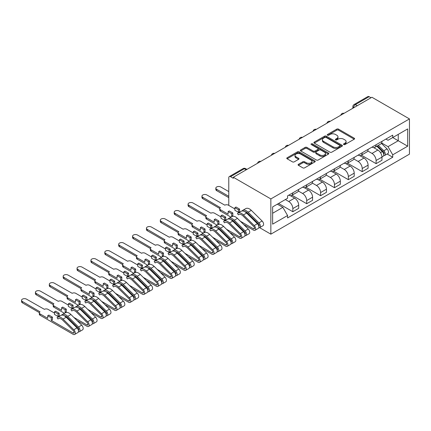 <?xml version="1.0" encoding="UTF-8"?>
<svg xmlns="http://www.w3.org/2000/svg" width="431" height="431" viewBox="0 0 431 431"><rect width="100%" height="100%" fill="white"/><g stroke="black" fill="none" stroke-linecap="round" stroke-linejoin="round"><path stroke-width="0.65" d="M343.733 144.557A0.862 0.501 0 0 0 344.956 144.557L354.234 139.202A1.234 0.711 0 0 0 354.6 138.701A1.234 0.711 0 0 0 354.234 138.195L338.518 129.122A1.234 0.711 0 0 0 336.773 129.122L327.495 134.477A0.862 0.501 0 0 0 327.242 134.828A0.862 0.501 0 0 0 327.495 135.183A0.862 0.501 0 0 0 328.718 135.183L329.92 134.488A3.949 2.279 0 0 1 335.507 134.488L336.816 135.248A3.949 2.279 0 0 1 337.974 136.859A3.949 2.279 0 0 1 336.816 138.475L335.614 139.165A0.862 0.501 0 0 0 335.361 139.52A0.862 0.501 0 0 0 335.614 139.87A0.862 0.501 0 0 0 336.837 139.87L338.039 139.181A3.949 2.279 0 0 1 343.626 139.181L344.935 139.935A3.949 2.279 0 0 1 346.093 141.546A3.949 2.279 0 0 1 344.935 143.162L343.733 143.852A0.862 0.501 0 0 0 343.48 144.207A0.862 0.501 0 0 0 343.733 144.557L343.733 143.852M298.441 164.308A1.234 0.711 0 0 0 298.08 164.814A1.234 0.711 0 0 0 298.441 165.315L302.848 167.864A1.234 0.711 0 0 0 304.593 167.864L314.899 161.916A1.234 0.711 0 0 0 315.26 161.41A1.234 0.711 0 0 0 314.899 160.903L299.184 151.831A1.234 0.711 0 0 0 297.433 151.831L287.132 157.778A1.234 0.711 0 0 0 286.771 158.285A1.234 0.711 0 0 0 287.132 158.786L292.46 161.862A1.234 0.711 0 0 0 294.206 161.862L298.613 159.319A1.234 0.711 0 0 0 298.974 158.813A1.234 0.711 0 0 0 298.613 158.312L295.973 156.787A3.303 1.907 0 0 1 295.003 155.435A3.303 1.907 0 0 1 297.045 153.673A3.303 1.907 0 0 1 300.644 154.088L310.993 160.063A3.303 1.907 0 0 1 311.958 161.41A3.303 1.907 0 0 1 309.921 163.171A3.303 1.907 0 0 1 306.322 162.756L304.593 161.765A1.234 0.711 0 0 0 302.848 161.765L298.441 164.308L298.441 165.315M270.857 198.933L233.316 177.26L371.91 97.244L409.45 118.918L270.857 198.933L270.857 234.168L409.45 154.147L409.45 118.918M330.006 152.186A1.234 0.711 0 0 0 331.751 152.186L342.052 146.238A1.234 0.711 0 0 0 342.419 145.732A1.234 0.711 0 0 0 342.052 145.225L326.337 136.153A1.234 0.711 0 0 0 324.591 136.153L314.291 142.101A1.234 0.711 0 0 0 313.924 142.607A1.234 0.711 0 0 0 314.291 143.108L330.006 152.186M311.618 144.746A0.862 0.501 0 0 1 312.497 144.87L312.497 143.841L328.476 153.064A1.234 0.711 0 0 1 328.837 153.571A1.234 0.711 0 0 1 328.476 154.077L318.175 160.025A1.234 0.711 0 0 1 316.429 160.025L300.709 150.947L300.709 149.94A1.234 0.711 0 0 0 300.348 150.446A1.234 0.711 0 0 0 300.709 150.947M300.709 149.94L305.121 147.397A1.234 0.711 0 0 1 306.867 147.397L313.24 151.076A1.234 0.711 0 0 0 314.986 151.076L317.911 149.385A1.234 0.711 0 0 0 318.272 148.884A1.234 0.711 0 0 0 317.911 148.377L311.274 144.547A0.862 0.501 0 0 1 311.02 144.196A0.862 0.501 0 0 1 311.554 143.733A0.862 0.501 0 0 1 312.497 143.841M259.57 227.649L270.857 234.168M233.316 177.26L233.316 178.289L230.558 176.694A2.516 1.455 -120 0 0 229.297 176.57A2.516 1.455 -120 0 0 228.78 177.723L228.78 205.404M357.234 105.719L355.365 104.641A2.516 1.455 60 0 0 354.104 104.512L367.896 96.555A2.516 1.455 60 0 1 369.151 96.679L355.365 104.641A2.516 1.455 120 0 0 353.587 107.723L353.587 107.825M371.021 97.756L369.151 96.679M376.091 144.751A5.786 3.34 60 0 1 374.895 147.348L380.762 143.959A5.786 3.34 -120 0 0 381.963 141.363M367.756 150.979L372.001 153.431A5.786 3.34 60 0 1 376.091 160.515L381.963 157.126A5.786 3.34 -120 0 0 377.868 150.042L373.666 147.612M381.963 157.126L381.963 160.262L376.091 163.651L361.372 155.155M374.895 147.348A5.786 3.34 60 0 1 372.045 147.09M376.091 160.515L376.091 163.651M362.212 152.763A5.786 3.34 60 0 1 361.016 155.359L366.889 151.971A5.786 3.34 -120 0 0 368.085 149.374M347.494 163.166L362.212 171.662L368.085 168.273L368.085 165.138A5.786 3.34 -120 0 0 363.99 158.053L359.788 155.629M361.016 155.359A5.786 3.34 60 0 1 358.166 155.101M353.883 158.996L358.123 161.442A5.786 3.34 60 0 1 362.212 168.532L362.212 171.662M348.334 160.774A5.786 3.34 60 0 1 347.138 163.371L353.011 159.982A5.786 3.34 -120 0 0 354.207 157.385M333.621 171.177L348.334 179.673L354.207 176.284L354.207 173.154A5.786 3.34 -120 0 0 350.117 166.064L345.915 163.64M347.138 163.371A5.786 3.34 60 0 1 344.288 163.112M340.005 167.007L344.245 169.453A5.786 3.34 60 0 1 348.334 176.543L348.334 179.673M334.461 168.785A5.786 3.34 60 0 1 333.26 171.382L339.132 167.993A5.786 3.34 -120 0 0 340.328 165.396M319.743 179.188L334.461 187.684L340.328 184.296L340.328 181.165A5.786 3.34 -120 0 0 336.239 174.076L332.037 171.651M333.26 171.382A5.786 3.34 60 0 1 330.41 171.123M326.127 175.018L330.367 177.464A5.786 3.34 60 0 1 334.461 184.554L334.461 187.684M320.583 176.796A5.786 3.34 60 0 1 319.382 179.398L325.254 176.004A5.786 3.34 -120 0 0 326.45 173.407M305.865 187.199L320.583 195.701L326.456 192.307L326.456 189.177A5.786 3.34 -120 0 0 322.361 182.087L318.159 179.662M319.382 179.398A5.786 3.34 60 0 1 316.532 179.134M312.249 183.03L316.489 185.475A5.786 3.34 60 0 1 320.583 192.565L320.583 195.701M306.705 184.813A5.786 3.34 60 0 1 305.504 187.41L311.376 184.021A5.786 3.34 -120 0 0 312.577 181.419M291.986 195.211L306.705 203.712L312.577 200.323L312.577 197.188A5.786 3.34 -120 0 0 308.483 190.098L304.281 187.674M305.504 187.41A5.786 3.34 60 0 1 302.659 187.146M298.371 191.041L302.61 193.492A5.786 3.34 60 0 1 306.705 200.577L306.705 203.712M292.827 192.824A5.786 3.34 60 0 1 291.631 195.421L297.498 192.032A5.786 3.34 -120 0 0 298.699 189.435M278.55 203.48L292.827 211.723L298.699 208.335L298.699 205.199A5.786 3.34 -120 0 0 294.605 198.115L290.402 195.685M291.631 195.421A5.786 3.34 60 0 1 288.781 195.157M285.354 199.553L288.738 201.503A5.786 3.34 60 0 1 292.827 208.588L292.827 211.723M385.923 139.073L388.013 140.28L407.672 128.934L398.244 134.375L398.244 140.743L388.013 146.653L381.634 142.968M272.634 213.264L282.865 207.359L287.579 215.522L272.634 224.152L272.634 206.896L287.579 198.265L287.579 195.852L392.727 135.145L392.727 137.559L407.672 146.19L392.727 154.815L388.013 146.653M407.672 128.934L407.672 146.19M287.579 215.522L287.579 217.935L392.727 157.229L392.727 154.815M282.865 207.359L277.348 204.17M387.151 154.012L392.727 157.229M344.083 144.681L344.935 144.186A3.949 2.279 0 0 0 346.093 142.575L346.093 141.546M337.974 136.859L337.974 137.888A3.949 2.279 0 0 1 336.816 139.499L335.959 139.994M354.234 138.195L354.234 139.202L338.518 130.146A1.234 0.711 0 0 0 336.773 130.146L327.84 135.307M342.036 146.244L326.337 137.182A1.234 0.711 0 0 0 324.591 137.182L314.307 143.119M339.87 146.082A0.862 0.501 0 0 0 340.124 145.732A0.862 0.501 0 0 0 339.87 145.376L326.073 137.414A0.862 0.501 0 0 0 324.855 137.414L323.589 138.146A3.949 2.279 0 0 0 322.431 139.757A3.949 2.279 0 0 0 323.589 141.373L333.018 146.815A3.949 2.279 0 0 0 338.604 146.815L339.87 146.082L339.87 147.111A0.862 0.501 0 0 0 340.124 146.761L340.124 145.732M322.431 139.757L322.431 140.786A3.949 2.279 0 0 0 323.589 142.397L323.589 141.373M339.87 147.111L338.604 147.844A3.949 2.279 0 0 1 333.018 147.844L323.589 142.397M300.725 150.958L305.121 148.42L305.121 147.397M318.272 148.884L318.272 149.907A1.234 0.711 0 0 1 317.911 150.414L314.986 152.1A1.234 0.711 0 0 1 313.24 152.1L306.867 148.42A1.234 0.711 0 0 0 305.121 148.42M312.497 144.87L328.46 154.082M319.856 154.896A3.303 1.907 0 0 0 323.455 155.305A3.303 1.907 0 0 0 325.491 153.544A3.303 1.907 0 0 0 324.527 152.197L320.88 150.09A1.234 0.711 0 0 0 319.134 150.09L316.209 151.782A1.234 0.711 0 0 0 315.848 152.283A1.234 0.711 0 0 0 316.209 152.79L319.856 154.896L319.856 155.92A3.303 1.907 0 0 0 323.455 156.334A3.303 1.907 0 0 0 325.491 154.573L325.491 153.544M315.848 152.283L315.848 153.312A1.234 0.711 0 0 0 316.209 153.819L316.209 152.79M319.856 155.92L316.209 153.819M311.958 161.41L311.958 162.439A3.303 1.907 0 0 1 309.921 164.2A3.303 1.907 0 0 1 306.322 163.785L304.593 162.789A1.234 0.711 0 0 0 302.848 162.789L298.457 165.326M295.003 155.435L295.003 156.464A3.303 1.907 0 0 0 295.973 157.811L295.973 156.787M298.597 159.33L295.973 157.811M314.883 161.921L299.184 152.86A1.234 0.711 0 0 0 297.433 152.86L287.148 158.797M376.839 146.228L382.302 151.62A3.146 1.816 60 0 1 383.132 156.334L381.963 157.013M377.928 147.3L380.244 148.641M377.443 145.877L383.428 151.782A1.508 0.873 60 0 1 383.827 154.045A1.508 0.873 60 0 1 383.692 154.099M378.348 145.349L383.816 150.748A3.146 1.816 60 0 1 384.646 155.462A3.146 1.816 60 0 1 383.698 155.564M381.408 143.361L387.022 148.894A3.146 1.816 60 0 1 387.852 153.614L384.646 155.462M228.78 191.59L220.774 186.968A2.893 1.67 0 0 0 217.617 186.607A2.893 1.67 0 0 0 215.834 188.148A2.893 1.67 0 0 0 216.68 189.328L228.78 196.315M228.78 197.651L216.68 190.664A2.893 1.67 180 0 1 215.834 189.484L215.834 188.148M234.873 208.922L228.376 205.172A2.516 1.455 0 0 0 224.82 205.172L206.896 194.979A2.893 1.67 0 0 0 203.739 194.618A2.893 1.67 0 0 0 201.956 196.159A2.893 1.67 0 0 0 202.802 197.344L220.462 207.694A2.516 1.455 0 0 0 219.724 208.717A2.516 1.455 0 0 0 220.462 209.746L228.112 214.164L228.112 211.594L231.668 213.647L231.668 216.217L232.826 215.548L232.826 212.979L229.265 210.926L228.112 211.594M234.873 207.694L238.429 209.746L239.588 209.078L236.026 207.025L234.873 207.694L234.873 210.258L238.429 212.311L239.588 211.648L240.045 211.912M240.358 221.232L253.466 228.802A1.508 0.873 -120 0 0 254.22 228.872A1.508 0.873 -120 0 0 253.821 226.609L243.03 215.963A5.915 3.416 -120 0 0 238.677 214.59A5.915 3.416 -120 0 0 238.359 214.816L237.454 213.464A7.548 4.358 60 0 1 237.858 213.173A7.548 4.358 60 0 1 243.413 214.929L254.209 225.575A3.146 1.816 60 0 1 255.039 230.289A3.146 1.816 60 0 1 253.466 230.132L243.617 224.449M239.033 214.428L238.359 214.816M237.858 213.173L241.058 211.325A7.548 4.358 60 0 1 246.618 213.081L257.409 223.727A3.146 1.816 60 0 1 258.239 228.441L255.039 230.289M231.668 216.217L232.142 216.491M253.035 219.406L255.351 220.747M244.652 211.594A5.915 3.416 60 0 1 247.744 213.243L258.535 223.888A1.508 0.873 60 0 1 258.934 226.151A1.508 0.873 60 0 1 258.794 226.205M242.319 210.975L242.168 210.743A7.548 4.358 60 0 1 242.572 210.452A7.548 4.358 60 0 1 248.132 212.208L258.923 222.854A3.146 1.816 60 0 1 259.753 227.568A3.146 1.816 60 0 1 258.799 227.67M242.572 210.452L245.778 208.599A7.548 4.358 60 0 1 251.332 210.36L262.123 221.006A3.146 1.816 60 0 1 262.953 225.72L259.753 227.568M230.973 217.149L220.462 211.082A2.516 1.455 180 0 1 219.724 210.053L219.724 208.717M219.762 208.469L202.802 198.675A2.893 1.67 180 0 1 201.956 197.495L201.956 196.159M239.588 209.078L239.588 211.648M238.429 209.746L238.429 212.311M231.668 213.647L232.826 212.979M220.995 216.933L214.498 213.189A2.516 1.455 0 0 0 210.942 213.189L193.018 202.99A2.893 1.67 0 0 0 189.866 202.629A2.893 1.67 0 0 0 188.078 204.175A2.893 1.67 0 0 0 188.923 205.355L206.584 215.705A2.516 1.455 0 0 0 205.846 216.728A2.516 1.455 0 0 0 206.584 217.757L214.234 222.175L214.234 219.605L217.79 221.658L217.79 224.228L218.948 223.56L218.948 220.995L215.392 218.937L214.234 219.605M220.995 215.705L224.551 217.757L225.709 217.089L222.148 215.037L220.995 215.705L220.995 218.269L224.551 220.327L225.709 219.659L226.167 219.923M226.48 229.244L239.588 236.813A1.508 0.873 -120 0 0 240.342 236.888A1.508 0.873 -120 0 0 239.943 234.62L229.152 223.975A5.915 3.416 -120 0 0 224.799 222.601A5.915 3.416 -120 0 0 224.481 222.827L223.576 221.475A7.548 4.358 60 0 1 223.98 221.184A7.548 4.358 60 0 1 229.54 222.94L240.331 233.586A3.146 1.816 60 0 1 241.161 238.3A3.146 1.816 60 0 1 239.588 238.149L229.739 232.465M225.154 222.439L224.481 222.827M223.98 221.184L227.185 219.336A7.548 4.358 60 0 1 232.74 221.092L243.531 231.738A3.146 1.816 60 0 1 244.361 236.452L241.161 238.3M217.79 224.228L218.264 224.503M239.157 227.423L241.473 228.759M230.774 219.605A5.915 3.416 60 0 1 233.866 221.254L244.657 231.9A1.508 0.873 60 0 1 245.056 234.162A1.508 0.873 60 0 1 244.916 234.216M228.441 218.986L228.29 218.754A7.548 4.358 60 0 1 228.694 218.463A7.548 4.358 60 0 1 234.254 220.219L245.045 230.865A3.146 1.816 60 0 1 245.875 235.579A3.146 1.816 60 0 1 244.921 235.682M228.694 218.463L231.9 216.615A7.548 4.358 60 0 1 237.454 218.372L248.245 229.017A3.146 1.816 60 0 1 249.075 233.731L245.875 235.579M217.095 225.16L206.584 219.093A2.516 1.455 180 0 1 205.846 218.064L205.846 216.728M205.883 216.481L188.923 206.691A2.893 1.67 180 0 1 188.078 205.506L188.078 204.175M225.709 217.089L225.709 219.659M224.551 217.757L224.551 220.327M217.79 221.658L218.948 220.995M207.117 224.95L200.625 221.2A2.516 1.455 0 0 0 197.064 221.2L179.14 211.001A2.893 1.67 0 0 0 175.988 210.64A2.893 1.67 0 0 0 174.199 212.187A2.893 1.67 0 0 0 175.045 213.367L192.705 223.716A2.516 1.455 0 0 0 191.967 224.74A2.516 1.455 0 0 0 192.705 225.769L200.356 230.186L200.356 227.616L203.917 229.675L203.917 232.239L205.07 231.571L205.07 229.006L201.514 226.948L200.356 227.616M207.117 223.716L210.673 225.769L211.831 225.101L208.275 223.048L207.117 223.716L207.117 226.28L210.673 228.338L211.831 227.67L212.289 227.934M212.602 237.255L225.709 244.824A1.508 0.873 -120 0 0 226.464 244.9A1.508 0.873 -120 0 0 226.065 242.637L215.274 231.991A5.915 3.416 -120 0 0 210.921 230.612A5.915 3.416 -120 0 0 210.603 230.844L209.698 229.486A7.548 4.358 60 0 1 210.102 229.195A7.548 4.358 60 0 1 215.662 230.951L226.453 241.597A3.146 1.816 60 0 1 227.282 246.316A3.146 1.816 60 0 1 225.709 246.16L215.866 240.476M211.276 230.45L210.603 230.844M210.102 229.195L213.307 227.347A7.548 4.358 60 0 1 218.862 229.103L229.653 239.749A3.146 1.816 60 0 1 230.483 244.463L227.282 246.316M203.917 232.239L204.386 232.514M225.278 235.434L227.595 236.77M216.895 227.616A5.915 3.416 60 0 1 219.988 229.265L230.779 239.911A1.508 0.873 60 0 1 231.178 242.174A1.508 0.873 60 0 1 231.043 242.233M214.568 226.997L214.412 226.765A7.548 4.358 60 0 1 214.816 226.474A7.548 4.358 60 0 1 220.376 228.231L231.167 238.876A3.146 1.816 60 0 1 231.997 243.59A3.146 1.816 60 0 1 231.048 243.693M214.816 226.474L218.021 224.626A7.548 4.358 60 0 1 223.576 226.383L234.367 237.028A3.146 1.816 60 0 1 235.197 241.743L231.997 243.59M203.216 233.171L192.705 227.105A2.516 1.455 180 0 1 191.967 226.076L191.967 224.74M192.005 224.492L175.045 214.703A2.893 1.67 180 0 1 174.199 213.523L174.199 212.187M211.831 225.101L211.831 227.67M210.673 225.769L210.673 228.338M203.917 229.675L205.07 229.006M193.239 232.961L186.747 229.211A2.516 1.455 0 0 0 183.186 229.211L165.262 219.018A2.893 1.67 0 0 0 162.11 218.652A2.893 1.67 0 0 0 160.321 220.198A2.893 1.67 0 0 0 161.172 221.378L178.827 231.727A2.516 1.455 0 0 0 178.089 232.756A2.516 1.455 0 0 0 178.827 233.78L186.478 238.198L186.478 235.628L190.039 237.686L190.039 240.25L191.192 239.582L191.192 237.018L187.636 234.965L186.478 235.628M193.239 231.727L196.8 233.78L197.953 233.112L194.397 231.059L193.239 231.727L193.239 234.297L196.8 236.35L197.953 235.682L198.411 235.946M198.723 245.266L211.831 252.835A1.508 0.873 -120 0 0 212.585 252.911A1.508 0.873 -120 0 0 212.187 250.648L201.396 240.002A5.915 3.416 -120 0 0 197.042 238.623A5.915 3.416 -120 0 0 196.725 238.855L195.819 237.503A7.548 4.358 60 0 1 196.229 237.206A7.548 4.358 60 0 1 201.783 238.963L212.575 249.614A3.146 1.816 60 0 1 213.404 254.328A3.146 1.816 60 0 1 211.831 254.171L201.988 248.488M197.403 238.462L196.725 238.855M196.229 237.206L199.429 235.358A7.548 4.358 60 0 1 204.984 237.115L215.775 247.76A3.146 1.816 60 0 1 216.604 252.48L213.404 254.328M190.039 240.25L190.507 240.525M211.4 243.445L213.717 244.781M203.023 235.633A5.915 3.416 60 0 1 206.11 237.276L216.901 247.927A1.508 0.873 60 0 1 217.299 250.19A1.508 0.873 60 0 1 217.165 250.244M200.69 235.008L200.534 234.776A7.548 4.358 60 0 1 200.943 234.486A7.548 4.358 60 0 1 206.497 236.242L217.289 246.888A3.146 1.816 60 0 1 218.118 251.607A3.146 1.816 60 0 1 217.17 251.704M200.943 234.486L204.143 232.638A7.548 4.358 60 0 1 209.703 234.394L220.494 245.04A3.146 1.816 60 0 1 221.324 249.754L218.118 251.607M189.338 241.182L178.827 235.116A2.516 1.455 180 0 1 178.089 234.087L178.089 232.756M178.127 232.503L161.172 222.714A2.893 1.67 180 0 1 160.321 221.534L160.321 220.198M197.953 233.112L197.953 235.682M196.8 233.78L196.8 236.35M190.039 237.686L191.192 237.018M179.361 240.972L172.869 237.222A2.516 1.455 0 0 0 169.308 237.222L151.383 227.029A2.893 1.67 0 0 0 148.232 226.663A2.893 1.67 0 0 0 146.448 228.209A2.893 1.67 0 0 0 147.294 229.389L164.949 239.738A2.516 1.455 0 0 0 164.216 240.767A2.516 1.455 0 0 0 164.949 241.791L172.599 246.209L172.599 243.644L176.16 245.697L176.16 248.267L177.319 247.599L177.319 245.029L173.758 242.976L172.599 243.644M179.361 239.738L182.922 241.791L184.075 241.123L180.519 239.07L179.361 239.738L179.361 242.308L182.922 244.361L184.075 243.693L184.533 243.957M184.845 253.277L197.953 260.847A1.508 0.873 -120 0 0 198.707 260.922A1.508 0.873 -120 0 0 198.308 258.659L187.517 248.014A5.915 3.416 -120 0 0 183.164 246.634A5.915 3.416 -120 0 0 182.846 246.866L181.941 245.514A7.548 4.358 60 0 1 182.351 245.217A7.548 4.358 60 0 1 187.905 246.979L198.696 257.625A3.146 1.816 60 0 1 199.526 262.339A3.146 1.816 60 0 1 197.953 262.183L188.11 256.499M183.525 246.473L182.846 246.866M182.351 245.217L185.551 243.37A7.548 4.358 60 0 1 191.111 245.126L201.902 255.772A3.146 1.816 60 0 1 202.732 260.491L199.526 262.339M176.16 248.267L176.635 248.536M197.522 251.456L199.839 252.792M189.144 243.644A5.915 3.416 60 0 1 192.237 245.293L203.028 255.939A1.508 0.873 60 0 1 203.427 258.201A1.508 0.873 60 0 1 203.287 258.255M186.812 243.019L186.655 242.788A7.548 4.358 60 0 1 187.065 242.497A7.548 4.358 60 0 1 192.619 244.253L203.41 254.899A3.146 1.816 60 0 1 204.24 259.618A3.146 1.816 60 0 1 203.292 259.715M187.065 242.497L190.265 240.649A7.548 4.358 60 0 1 195.825 242.405L206.616 253.051A3.146 1.816 60 0 1 207.446 257.765L204.24 259.618M175.46 249.199L164.949 243.127A2.516 1.455 180 0 1 164.216 242.103L164.216 240.767M164.254 240.514L147.294 230.725A2.893 1.67 180 0 1 146.448 229.545L146.448 228.209M184.075 241.123L184.075 243.693M182.922 241.791L182.922 244.361M176.16 245.697L177.319 245.029M165.482 248.983L158.991 245.234A2.516 1.455 0 0 0 155.435 245.234L137.511 235.04A2.893 1.67 0 0 0 134.353 234.679A2.893 1.67 0 0 0 132.57 236.22A2.893 1.67 0 0 0 133.416 237.4L151.076 247.75A2.516 1.455 0 0 0 150.338 248.779A2.516 1.455 0 0 0 151.076 249.808L158.727 254.22L158.727 251.656L162.282 253.708L162.282 256.278L163.441 255.61L163.441 253.04L159.879 250.987L158.727 251.656M165.482 247.75L169.044 249.808L170.202 249.14L166.641 247.082L165.482 247.75L165.482 250.319L169.044 252.372L170.202 251.704L170.66 251.968M170.967 261.294L184.075 268.858A1.508 0.873 -120 0 0 184.834 268.933A1.508 0.873 -120 0 0 184.436 266.67L173.645 256.025A5.915 3.416 -120 0 0 169.291 254.646A5.915 3.416 -120 0 0 168.968 254.877L168.063 253.525A7.548 4.358 60 0 1 168.473 253.234A7.548 4.358 60 0 1 174.027 254.99L184.818 265.636A3.146 1.816 60 0 1 185.648 270.35A3.146 1.816 60 0 1 184.075 270.194L174.232 264.51M169.647 254.484L168.968 254.877M168.473 253.234L171.673 251.381A7.548 4.358 60 0 1 177.233 253.142L188.024 263.788A3.146 1.816 60 0 1 188.853 268.502L185.648 270.35M162.282 256.278L162.756 256.547M183.644 259.467L185.966 260.809M175.266 251.656A5.915 3.416 60 0 1 178.359 253.304L189.15 263.95A1.508 0.873 60 0 1 189.548 266.213A1.508 0.873 60 0 1 189.408 266.266M172.933 251.031L172.777 250.804A7.548 4.358 60 0 1 173.187 250.508A7.548 4.358 60 0 1 178.741 252.264L189.532 262.915A3.146 1.816 60 0 1 190.362 267.629A3.146 1.816 60 0 1 189.414 267.732M173.187 250.508L176.387 248.66A7.548 4.358 60 0 1 181.947 250.416L192.738 261.062A3.146 1.816 60 0 1 193.567 265.782L190.362 267.629M161.582 257.21L151.076 251.138A2.516 1.455 180 0 1 150.338 250.115L150.338 248.779M150.376 248.531L133.416 238.736A2.893 1.67 180 0 1 132.57 237.556L132.57 236.22M170.202 249.14L170.202 251.704M169.044 249.808L169.044 252.372M162.282 253.708L163.441 253.04M151.61 256.995L145.112 253.245A2.516 1.455 0 0 0 141.557 253.245L123.632 243.052A2.893 1.67 0 0 0 120.475 242.691A2.893 1.67 0 0 0 118.692 244.232A2.893 1.67 0 0 0 119.538 245.411L137.198 255.761A2.516 1.455 0 0 0 136.46 256.79A2.516 1.455 0 0 0 137.198 257.819L144.848 262.237L144.848 259.667L148.404 261.719L148.404 264.289L149.562 263.621L149.562 261.051L146.001 258.999L144.848 259.667M151.61 255.761L155.165 257.819L156.324 257.151L152.763 255.093L151.61 255.761L151.61 258.331L155.165 260.383L156.324 259.715L156.782 259.979M157.094 269.305L170.202 276.869A1.508 0.873 -120 0 0 170.956 276.944A1.508 0.873 -120 0 0 170.557 274.682L159.766 264.036A5.915 3.416 -120 0 0 155.413 262.662A5.915 3.416 -120 0 0 155.095 262.888L154.185 261.536A7.548 4.358 60 0 1 154.594 261.245A7.548 4.358 60 0 1 160.149 263.002L170.94 273.647A3.146 1.816 60 0 1 171.77 278.361A3.146 1.816 60 0 1 170.202 278.205L160.354 272.521M155.769 262.501L155.095 262.888M154.594 261.245L157.794 259.397A7.548 4.358 60 0 1 163.354 261.154L174.146 271.799A3.146 1.816 60 0 1 174.975 276.513L171.77 278.361M148.404 264.289L148.878 264.564M169.771 267.479L172.088 268.82M161.388 259.667A5.915 3.416 60 0 1 164.48 261.315L175.272 271.961A1.508 0.873 60 0 1 175.67 274.224A1.508 0.873 60 0 1 175.53 274.278M159.055 259.042L158.904 258.815A7.548 4.358 60 0 1 159.308 258.519A7.548 4.358 60 0 1 164.868 260.281L175.659 270.927A3.146 1.816 60 0 1 176.489 275.641A3.146 1.816 60 0 1 175.536 275.743M159.308 258.519L162.514 256.671A7.548 4.358 60 0 1 168.068 258.428L178.86 269.079A3.146 1.816 60 0 1 179.689 273.793L176.489 275.641M147.709 265.221L137.198 259.155A2.516 1.455 180 0 1 136.46 258.126L136.46 256.79M136.498 256.542L119.538 246.747A2.893 1.67 180 0 1 118.692 245.568L118.692 244.232M156.324 257.151L156.324 259.715M155.165 257.819L155.165 260.383M148.404 261.719L149.562 261.051M137.731 265.006L131.234 261.256A2.516 1.455 0 0 0 127.678 261.256L109.754 251.063A2.893 1.67 0 0 0 106.602 250.702A2.893 1.67 0 0 0 104.814 252.243A2.893 1.67 0 0 0 105.66 253.428L123.32 263.777A2.516 1.455 0 0 0 122.582 264.801A2.516 1.455 0 0 0 123.32 265.83L130.97 270.248L130.97 267.678L134.526 269.731L134.526 272.3L135.684 271.632L135.684 269.063L132.128 267.01L130.97 267.678M137.731 263.777L141.287 265.83L142.445 265.162L138.884 263.109L137.731 263.777L137.731 266.342L141.287 268.394L142.445 267.732L142.903 267.996M143.216 277.316L156.324 284.886A1.508 0.873 -120 0 0 157.078 284.956A1.508 0.873 -120 0 0 156.679 282.693L145.888 272.047A5.915 3.416 -120 0 0 141.535 270.673A5.915 3.416 -120 0 0 141.217 270.9L140.312 269.547A7.548 4.358 60 0 1 140.716 269.256A7.548 4.358 60 0 1 146.276 271.013L157.067 281.658A3.146 1.816 60 0 1 157.897 286.373A3.146 1.816 60 0 1 156.324 286.216L146.475 280.533M141.891 270.512L141.217 270.9M140.716 269.256L143.922 267.409A7.548 4.358 60 0 1 149.476 269.165L160.267 279.811A3.146 1.816 60 0 1 161.097 284.525L157.897 286.373M134.526 272.3L135 272.575M155.893 275.49L158.209 276.831M147.51 267.678A5.915 3.416 60 0 1 150.602 269.327L161.393 279.972A1.508 0.873 60 0 1 161.792 282.235A1.508 0.873 60 0 1 161.652 282.289M145.177 267.058L145.026 266.827A7.548 4.358 60 0 1 145.43 266.536A7.548 4.358 60 0 1 150.99 268.292L161.781 278.938A3.146 1.816 60 0 1 162.611 283.652A3.146 1.816 60 0 1 161.657 283.754M145.43 266.536L148.636 264.682A7.548 4.358 60 0 1 154.19 266.444L164.981 277.09A3.146 1.816 60 0 1 165.811 281.804L162.611 283.652M133.831 273.232L123.32 267.166A2.516 1.455 180 0 1 122.582 266.137L122.582 264.801M122.619 264.553L105.66 254.759A2.893 1.67 180 0 1 104.814 253.579L104.814 252.243M142.445 265.162L142.445 267.732M141.287 265.83L141.287 268.394M134.526 269.731L135.684 269.063M123.853 273.017L117.361 269.273A2.516 1.455 0 0 0 113.8 269.273L95.876 259.074A2.893 1.67 0 0 0 92.724 258.713A2.893 1.67 0 0 0 90.936 260.259A2.893 1.67 0 0 0 91.781 261.439L109.442 271.789A2.516 1.455 0 0 0 108.704 272.812A2.516 1.455 0 0 0 109.442 273.841L117.092 278.259L117.092 275.689L120.653 277.742L120.653 280.312L121.806 279.644L121.806 277.079L118.25 275.021L117.092 275.689M123.853 271.789L127.409 273.841L128.567 273.173L125.012 271.121L123.853 271.789L123.853 274.353L127.409 276.411L128.567 275.743L129.025 276.007M129.338 285.327L142.445 292.897A1.508 0.873 -120 0 0 143.2 292.972A1.508 0.873 -120 0 0 142.801 290.704L132.01 280.058A5.915 3.416 -120 0 0 127.657 278.685A5.915 3.416 -120 0 0 127.339 278.911L126.434 277.559A7.548 4.358 60 0 1 126.838 277.268A7.548 4.358 60 0 1 132.398 279.024L143.189 289.67A3.146 1.816 60 0 1 144.019 294.389A3.146 1.816 60 0 1 142.445 294.233L132.603 288.549M128.012 278.523L127.339 278.911M126.838 277.268L130.043 275.42A7.548 4.358 60 0 1 135.598 277.176L146.389 287.822A3.146 1.816 60 0 1 147.219 292.536L144.019 294.389M120.653 280.312L121.122 280.586M142.014 283.506L144.331 284.843M133.632 275.689A5.915 3.416 60 0 1 136.724 277.338L147.515 287.983A1.508 0.873 60 0 1 147.914 290.246A1.508 0.873 60 0 1 147.779 290.305M131.304 275.07L131.148 274.838A7.548 4.358 60 0 1 131.552 274.547A7.548 4.358 60 0 1 137.112 276.303L147.903 286.949A3.146 1.816 60 0 1 148.733 291.663A3.146 1.816 60 0 1 147.785 291.765M131.552 274.547L134.758 272.699A7.548 4.358 60 0 1 140.312 274.455L151.103 285.101A3.146 1.816 60 0 1 151.933 289.815L148.733 291.663M119.953 281.244L109.442 275.177A2.516 1.455 180 0 1 108.704 274.148L108.704 272.812M108.741 272.564L91.781 262.775A2.893 1.67 180 0 1 90.936 261.59L90.936 260.259M128.567 273.173L128.567 275.743M127.409 273.841L127.409 276.411M120.653 277.742L121.806 277.079M109.975 281.034L103.483 277.284A2.516 1.455 0 0 0 99.922 277.284L81.998 267.085A2.893 1.67 0 0 0 78.846 266.724A2.893 1.67 0 0 0 77.057 268.271A2.893 1.67 0 0 0 77.909 269.45L95.563 279.8A2.516 1.455 0 0 0 94.825 280.823A2.516 1.455 0 0 0 95.563 281.852L103.214 286.27L103.214 283.7L106.775 285.758L106.775 288.323L107.928 287.655L107.928 285.09L104.372 283.032L103.214 283.7M109.975 279.8L113.536 281.852L114.689 281.184L111.133 279.132L109.975 279.8L109.975 282.364L113.536 284.422L114.689 283.754L115.147 284.018M115.46 293.339L128.567 300.908A1.508 0.873 -120 0 0 129.322 300.983A1.508 0.873 -120 0 0 128.923 298.721L118.132 288.075A5.915 3.416 -120 0 0 113.779 286.696A5.915 3.416 -120 0 0 113.461 286.927L112.556 285.57A7.548 4.358 60 0 1 112.965 285.279A7.548 4.358 60 0 1 118.52 287.035L129.311 297.681A3.146 1.816 60 0 1 130.14 302.4A3.146 1.816 60 0 1 128.567 302.244L118.724 296.56M114.14 286.534L113.461 286.927M112.965 285.279L116.165 283.431A7.548 4.358 60 0 1 121.72 285.187L132.511 295.833A3.146 1.816 60 0 1 133.341 300.547L130.14 302.4M106.775 288.323L107.244 288.598M128.136 291.518L130.453 292.854M119.759 283.7A5.915 3.416 60 0 1 122.846 285.349L133.637 295.995A1.508 0.873 60 0 1 134.036 298.263A1.508 0.873 60 0 1 133.901 298.317M117.426 283.081L117.27 282.849A7.548 4.358 60 0 1 117.679 282.558A7.548 4.358 60 0 1 123.234 284.315L134.025 294.96A3.146 1.816 60 0 1 134.855 299.674A3.146 1.816 60 0 1 133.906 299.777M117.679 282.558L120.879 280.71A7.548 4.358 60 0 1 126.439 282.467L137.23 293.112A3.146 1.816 60 0 1 138.06 297.826L134.855 299.674M106.074 289.255L95.563 283.189A2.516 1.455 180 0 1 94.825 282.16L94.825 280.823M94.863 280.576L77.909 270.787A2.893 1.67 180 0 1 77.057 269.607L77.057 268.271M114.689 281.184L114.689 283.754M113.536 281.852L113.536 284.422M106.775 285.758L107.928 285.09M96.097 289.045L89.605 285.295A2.516 1.455 0 0 0 86.044 285.295L68.12 275.102A2.893 1.67 0 0 0 64.968 274.736A2.893 1.67 0 0 0 63.185 276.282A2.893 1.67 0 0 0 64.03 277.462L81.685 287.811A2.516 1.455 0 0 0 80.953 288.84A2.516 1.455 0 0 0 81.685 289.864L89.336 294.281L89.336 291.712L92.897 293.77L92.897 296.334L94.055 295.671L94.055 293.102L90.494 291.049L89.336 291.712M96.097 287.811L99.658 289.864L100.811 289.196L97.255 287.143L96.097 287.811L96.097 290.381L99.658 292.433L100.811 291.765L101.269 292.029M101.581 301.35L114.689 308.919A1.508 0.873 -120 0 0 115.443 308.995A1.508 0.873 -120 0 0 115.045 306.732L104.254 296.086A5.915 3.416 -120 0 0 99.9 294.707A5.915 3.416 -120 0 0 99.583 294.939L98.677 293.586A7.548 4.358 60 0 1 99.087 293.29A7.548 4.358 60 0 1 104.641 295.046L115.433 305.698A3.146 1.816 60 0 1 116.262 310.412A3.146 1.816 60 0 1 114.689 310.255L104.846 304.572M100.261 294.545L99.583 294.939M99.087 293.29L102.287 291.442A7.548 4.358 60 0 1 107.847 293.199L118.638 303.844A3.146 1.816 60 0 1 119.468 308.564L116.262 310.412M92.897 296.334L93.371 296.609M114.258 299.529L116.575 300.865M105.881 291.717A5.915 3.416 60 0 1 108.973 293.36L119.764 304.011A1.508 0.873 60 0 1 120.157 306.274A1.508 0.873 60 0 1 120.023 306.328M103.548 291.092L103.392 290.86A7.548 4.358 60 0 1 103.801 290.569A7.548 4.358 60 0 1 109.355 292.326L120.147 302.971A3.146 1.816 60 0 1 120.976 307.691A3.146 1.816 60 0 1 120.028 307.788M103.801 290.569L107.001 288.722A7.548 4.358 60 0 1 112.561 290.478L123.352 301.124A3.146 1.816 60 0 1 124.182 305.838L120.976 307.691M92.196 297.266L81.685 291.2A2.516 1.455 180 0 1 80.953 290.171L80.953 288.84M80.99 288.587L64.03 278.798A2.893 1.67 180 0 1 63.185 277.618L63.185 276.282M100.811 289.196L100.811 291.765M99.658 289.864L99.658 292.433M92.897 293.77L94.055 293.102M82.219 297.056L75.727 293.306A2.516 1.455 0 0 0 72.171 293.306L54.247 283.113A2.893 1.67 0 0 0 51.09 282.747A2.893 1.67 0 0 0 49.306 284.293A2.893 1.67 0 0 0 50.152 285.473L67.812 295.822A2.516 1.455 0 0 0 67.074 296.851A2.516 1.455 0 0 0 67.812 297.875L75.463 302.293L75.463 299.728L79.018 301.781L79.018 304.351L80.177 303.683L80.177 301.113L76.616 299.06L75.463 299.728M82.219 295.822L85.78 297.875L86.938 297.207L83.377 295.154L82.219 295.822L82.219 298.392L85.78 300.445L86.938 299.777L87.396 300.041M87.703 309.361L100.811 316.93A1.508 0.873 -120 0 0 101.571 317.006A1.508 0.873 -120 0 0 101.172 314.743L90.381 304.097A5.915 3.416 -120 0 0 86.028 302.718A5.915 3.416 -120 0 0 85.704 302.95L84.799 301.598A7.548 4.358 60 0 1 85.209 301.301A7.548 4.358 60 0 1 90.763 303.063L101.554 313.709A3.146 1.816 60 0 1 102.384 318.423A3.146 1.816 60 0 1 100.811 318.267L90.968 312.583M86.383 302.557L85.704 302.95M85.209 301.301L88.409 299.453A7.548 4.358 60 0 1 93.969 301.21L104.76 311.861A3.146 1.816 60 0 1 105.59 316.575L102.384 318.423M79.018 304.351L79.493 304.62M100.38 307.54L102.702 308.876M92.002 299.728A5.915 3.416 60 0 1 95.095 301.377L105.886 312.022A1.508 0.873 60 0 1 106.285 314.285A1.508 0.873 60 0 1 106.145 314.339M89.67 299.103L89.513 298.872A7.548 4.358 60 0 1 89.923 298.581A7.548 4.358 60 0 1 95.477 300.337L106.268 310.983A3.146 1.816 60 0 1 107.098 315.702A3.146 1.816 60 0 1 106.15 315.799M89.923 298.581L93.123 296.733A7.548 4.358 60 0 1 98.683 298.489L109.474 309.135A3.146 1.816 60 0 1 110.304 313.854L107.098 315.702M78.318 305.283L67.812 299.211A2.516 1.455 180 0 1 67.074 298.187L67.074 296.851M67.112 296.598L50.152 286.809A2.893 1.67 180 0 1 49.306 285.629L49.306 284.293M86.938 297.207L86.938 299.777M85.78 297.875L85.78 300.445M79.018 301.781L80.177 301.113M68.346 305.067L61.848 301.317A2.516 1.455 0 0 0 58.293 301.317L40.369 291.124A2.893 1.67 0 0 0 37.211 290.763A2.893 1.67 0 0 0 35.428 292.304A2.893 1.67 0 0 0 36.274 293.484L53.934 303.833A2.516 1.455 0 0 0 53.196 304.862A2.516 1.455 0 0 0 53.934 305.891L61.585 310.304L61.585 307.739L65.14 309.792L65.14 312.362L66.299 311.694L66.299 309.124L62.737 307.071L61.585 307.739M68.346 303.833L71.902 305.891L73.06 305.223L69.499 303.165L68.346 303.833L68.346 306.403L71.902 308.456L73.06 307.788L73.518 308.052M73.83 317.378L86.938 324.942A1.508 0.873 -120 0 0 87.692 325.017A1.508 0.873 -120 0 0 87.294 322.754L76.502 312.109A5.915 3.416 -120 0 0 72.149 310.729A5.915 3.416 -120 0 0 71.832 310.961L70.921 309.609A7.548 4.358 60 0 1 71.331 309.318A7.548 4.358 60 0 1 76.885 311.074L87.676 321.72A3.146 1.816 60 0 1 88.506 326.434A3.146 1.816 60 0 1 86.938 326.278L77.09 320.594M72.505 310.568L71.832 310.961M71.331 309.318L74.531 307.465A7.548 4.358 60 0 1 80.091 309.226L90.882 319.872A3.146 1.816 60 0 1 91.711 324.586L88.506 326.434M65.14 312.362L65.614 312.631M86.507 315.551L88.824 316.893M78.124 307.739A5.915 3.416 60 0 1 81.217 309.388L92.008 320.034A1.508 0.873 60 0 1 92.406 322.296A1.508 0.873 60 0 1 92.266 322.35M75.791 307.114L75.641 306.888A7.548 4.358 60 0 1 76.045 306.592A7.548 4.358 60 0 1 81.604 308.354L92.396 318.999A3.146 1.816 60 0 1 93.225 323.713A3.146 1.816 60 0 1 92.272 323.816M76.045 306.592L79.25 304.744A7.548 4.358 60 0 1 84.805 306.5L95.596 317.146A3.146 1.816 60 0 1 96.425 321.865L93.225 323.713M64.445 313.294L53.934 307.222A2.516 1.455 180 0 1 53.196 306.199L53.196 304.862M53.234 304.615L36.274 294.82A2.893 1.67 180 0 1 35.428 293.64L35.428 292.304M73.06 305.223L73.06 307.788M71.902 305.891L71.902 308.456M65.14 309.792L66.299 309.124M54.468 313.078L47.97 309.329A2.516 1.455 0 0 0 44.415 309.329L26.49 299.136A2.893 1.67 0 0 0 23.339 298.775A2.893 1.67 0 0 0 21.55 300.315A2.893 1.67 0 0 0 22.396 301.501L40.056 311.845A2.516 1.455 0 0 0 39.318 312.874A2.516 1.455 0 0 0 40.056 313.903L47.706 318.32L47.706 315.751L51.262 317.803L51.262 320.373L52.42 319.705L52.42 317.135L48.865 315.083L47.706 315.751M54.468 311.845L58.023 313.903L59.182 313.235L55.621 311.177L54.468 311.845L54.468 314.414L58.023 316.467L59.182 315.799L59.64 316.063M51.262 320.373L73.06 332.953A1.508 0.873 -120 0 0 73.814 333.028A1.508 0.873 -120 0 0 73.415 330.766L62.624 320.12A5.915 3.416 -120 0 0 58.271 318.746A5.915 3.416 -120 0 0 57.953 318.972L57.048 317.62A7.548 4.358 60 0 1 57.452 317.329A7.548 4.358 60 0 1 63.012 319.085L73.803 329.731A3.146 1.816 60 0 1 74.633 334.445A3.146 1.816 60 0 1 73.06 334.289L40.056 315.239A2.516 1.455 180 0 1 39.318 314.21L39.318 312.874M58.627 318.584L57.953 318.972M57.452 317.329L60.658 315.481A7.548 4.358 60 0 1 66.212 317.238L77.004 327.883A3.146 1.816 60 0 1 77.833 332.597L74.633 334.445M72.629 323.562L74.946 324.904M64.246 315.751A5.915 3.416 60 0 1 67.338 317.399L78.13 328.045A1.508 0.873 60 0 1 78.528 330.308A1.508 0.873 60 0 1 78.388 330.361M61.913 315.126L61.762 314.899A7.548 4.358 60 0 1 62.166 314.603A7.548 4.358 60 0 1 67.726 316.365L78.517 327.01A3.146 1.816 60 0 1 79.347 331.725A3.146 1.816 60 0 1 78.394 331.827M62.166 314.603L65.372 312.755A7.548 4.358 60 0 1 70.926 314.511L81.718 325.163A3.146 1.816 60 0 1 82.547 329.877L79.347 331.725M39.356 312.626L22.396 302.831A2.893 1.67 180 0 1 21.55 301.652L21.55 300.315M59.182 313.235L59.182 315.799M58.023 313.903L58.023 316.467M51.262 317.803L52.42 317.135M353.673 107.772L353.587 107.723A2.516 1.455 0 0 1 352.849 106.694L352.849 108.251M306.705 200.577L312.577 197.188M320.583 192.565L326.456 189.177M334.461 184.554L340.328 181.165M348.334 176.543L354.207 173.154M362.212 168.532L368.085 165.138M292.827 208.588L298.699 205.199M288.738 201.503L294.605 198.115M302.61 193.492L308.483 190.098M316.489 185.475L322.361 182.087M330.367 177.464L336.239 174.076M344.245 169.453L350.117 166.064M358.123 161.442L363.99 158.053M372.001 153.431L377.868 150.042M343.819 113.461A2.516 1.455 120 0 0 342.71 114.102M329.947 121.472A2.516 1.455 120 0 0 328.831 122.113M316.068 129.483A2.516 1.455 120 0 0 314.953 130.124M302.19 137.494A2.516 1.455 120 0 0 301.08 138.135M288.312 145.506A2.516 1.455 120 0 0 287.202 146.147M274.434 153.522A2.516 1.455 120 0 0 273.324 154.163M260.556 161.533A2.516 1.455 120 0 0 259.446 162.175M246.214 169.814L244.345 168.736L230.558 176.694M246.952 169.388L245.605 168.613A2.516 1.455 120 0 0 244.345 168.736A2.516 1.455 60 0 0 243.089 168.613L229.297 176.57M344.935 144.186L344.935 143.162M335.614 139.87L335.614 139.165M336.816 139.499L336.816 138.475M327.495 135.183L327.495 134.477M336.773 130.146L336.773 129.122M338.518 130.146L338.518 129.122M314.291 143.108L314.291 142.101M324.591 137.182L324.591 136.153M326.337 137.182L326.337 136.153M342.052 146.238L342.052 145.225M333.018 147.844L333.018 146.815M338.604 147.844L338.604 146.815M306.867 148.42L306.867 147.397M313.24 152.1L313.24 151.076M314.986 152.1L314.986 151.076M317.911 150.414L317.911 149.385M328.476 154.077L328.476 153.064M302.848 162.789L302.848 161.765M304.593 162.789L304.593 161.765M306.322 163.785L306.322 162.756M298.613 159.319L298.613 158.312M287.132 158.786L287.132 157.778M297.433 152.86L297.433 151.831M299.184 152.86L299.184 151.831M314.899 161.916L314.899 160.903M382.302 151.62L380.498 152.66M384.14 153.355L383.574 153.678M387.022 148.894L383.816 150.748M216.68 190.664L216.68 189.328M254.532 228.182L253.466 228.802M246.618 213.081L243.413 214.929M257.409 223.727L254.209 225.575M259.246 225.461L258.681 225.79M251.332 210.36L248.132 212.208M262.123 221.006L258.923 222.854M220.462 211.082L220.462 209.746M202.802 198.675L202.802 197.344M240.654 236.193L239.588 236.813M232.74 221.092L229.54 222.94M243.531 231.738L240.331 233.586M245.368 233.473L244.803 233.801M237.454 218.372L234.254 220.219M248.245 229.017L245.045 230.865M206.584 219.093L206.584 217.757M188.923 206.691L188.923 205.355M226.776 244.205L225.709 244.824M218.862 229.103L215.662 230.951M229.653 239.749L226.453 241.597M231.49 241.484L230.924 241.813M223.576 226.383L220.376 228.231M234.367 237.028L231.167 238.876M192.705 227.105L192.705 225.769M175.045 214.703L175.045 213.367M212.898 252.221L211.831 252.835M204.984 237.115L201.783 238.963M215.775 247.76L212.575 249.614M217.612 249.495L217.046 249.824M209.703 234.394L206.497 236.242M220.494 245.04L217.289 246.888M178.827 235.116L178.827 233.78M161.172 222.714L161.172 221.378M199.02 260.232L197.953 260.847M191.111 245.126L187.905 246.979M201.902 255.772L198.696 257.625M203.739 257.512L203.168 257.835M195.825 242.405L192.619 244.253M206.616 253.051L203.41 254.899M164.949 243.127L164.949 241.791M147.294 230.725L147.294 229.389M185.147 268.244L184.075 268.858M177.233 253.142L174.027 254.99M188.024 263.788L184.818 265.636M189.861 265.523L189.29 265.846M181.947 250.416L178.741 252.264M192.738 261.062L189.532 262.915M151.076 251.138L151.076 249.808M133.416 238.736L133.416 237.4M171.269 276.255L170.202 276.869M163.354 261.154L160.149 263.002M174.146 271.799L170.94 273.647M175.983 273.534L175.417 273.863M168.068 258.428L164.868 260.281M178.86 269.079L175.659 270.927M137.198 259.155L137.198 257.819M119.538 246.747L119.538 245.411M157.39 284.266L156.324 284.886M149.476 269.165L146.276 271.013M160.267 279.811L157.067 281.658M162.104 281.545L161.539 281.874M154.19 266.444L150.99 268.292M164.981 277.09L161.781 278.938M123.32 267.166L123.32 265.83M105.66 254.759L105.66 253.428M143.512 292.277L142.445 292.897M135.598 277.176L132.398 279.024M146.389 287.822L143.189 289.67M148.226 289.557L147.661 289.885M140.312 274.455L137.112 276.303M151.103 285.101L147.903 286.949M109.442 275.177L109.442 273.841M91.781 262.775L91.781 261.439M129.634 300.288L128.567 300.908M121.72 285.187L118.52 287.035M132.511 295.833L129.311 297.681M134.348 297.568L133.782 297.896M126.439 282.467L123.234 284.315M137.23 293.112L134.025 294.96M95.563 283.189L95.563 281.852M77.909 270.787L77.909 269.45M115.756 308.305L114.689 308.919M107.847 293.199L104.641 295.046M118.638 303.844L115.433 305.698M120.475 305.579L119.904 305.908M112.561 290.478L109.355 292.326M123.352 301.124L120.147 302.971M81.685 291.2L81.685 289.864M64.03 278.798L64.03 277.462M101.883 316.316L100.811 316.93M93.969 301.21L90.763 303.063M104.76 311.861L101.554 313.709M106.597 313.596L106.026 313.919M98.683 298.489L95.477 300.337M109.474 309.135L106.268 310.983M67.812 299.211L67.812 297.875M50.152 286.809L50.152 285.473M88.005 324.327L86.938 324.942M80.091 309.226L76.885 311.074M90.882 319.872L87.676 321.72M92.719 321.607L92.153 321.93M84.805 306.5L81.604 308.354M95.596 317.146L92.396 318.999M53.934 307.222L53.934 305.891M36.274 294.82L36.274 293.484M74.127 332.339L73.06 332.953M66.212 317.238L63.012 319.085M77.004 327.883L73.803 329.731M78.841 329.618L78.275 329.947M70.926 314.511L67.726 316.365M81.718 325.163L78.517 327.01M40.056 315.239L40.056 313.903M22.396 302.831L22.396 301.501M344.035 113.337A2.516 2.516 0 0 0 340.808 115.201M330.157 121.348A2.516 2.516 0 0 0 326.93 123.212M316.279 129.359A2.516 2.516 0 0 0 313.051 131.223M302.4 137.37A2.516 2.516 0 0 0 299.173 139.235M288.528 145.387A2.516 2.516 0 0 0 285.295 147.251M274.649 153.398A2.516 2.516 0 0 0 271.422 155.262M260.771 161.41A2.516 2.516 0 0 0 257.544 163.274M245.605 168.613A2.516 2.516 0 0 0 243.089 168.613M354.104 104.512A2.516 2.516 0 0 0 352.849 106.694"/></g></svg>
